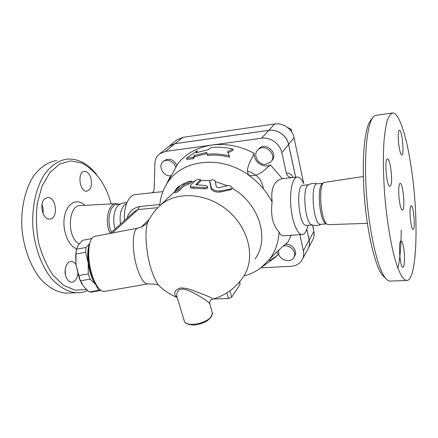 <?xml version="1.0" encoding="UTF-8"?>
<svg xmlns="http://www.w3.org/2000/svg" width="438" height="438" viewBox="0 0 438 438"><rect width="100%" height="100%" fill="white"/><g stroke="black" fill="none" stroke-linecap="round" stroke-linejoin="round"><path stroke-width="0.66" d="M399.587 202.071C398.169 193.585 398.575 182.876 400.239 183.418C403.256 183.183 405.451 211.006 402.347 210.07C401.35 209.72 400.431 207.054 399.587 202.071M410.543 206.752L411.287 205.74C413.773 205.564 415.607 230.207 413.039 229.337C411.09 229.687 409.021 211.089 410.543 206.752M403.677 248.154C405.095 256.46 404.602 267.881 402.796 267.191C399.774 267.257 398.065 239.745 401.159 241.037C402.1 241.398 402.938 243.774 403.677 248.154M390.822 185.307L389.875 186.325C386.59 186.752 384.131 157.987 387.537 158.989C390.247 158.594 392.957 180.489 390.822 185.307M399.067 146.768C397.824 139.07 398.087 129.987 399.505 130.338C402.177 129.927 404.575 155.676 401.805 154.992C400.836 154.669 399.921 151.926 399.067 146.768M376.472 115.271C375.147 115.282 373.888 116.108 372.705 117.751C366.666 125.766 363.715 158.633 366.672 196.432C369.595 234.22 377.791 268.439 385.226 277.823C386.705 279.74 388.117 280.835 389.475 281.097L406.021 280.484C417.392 283.036 419.04 217.27 411.145 166.998C406.688 136.864 399.242 112.944 392.798 112.96C390.773 113.469 388.939 115.928 387.301 120.335C385.823 125.87 384.695 133.201 383.912 142.328C383.031 157.543 383.288 175.036 384.69 194.811C386.825 220.703 390.948 245.439 395.656 261.606C398.032 268.959 400.387 274.396 402.719 277.922L406.021 280.484M397.901 268.352C400.069 258.623 401.164 245.888 401.181 230.147M385.402 278.048L382.44 275.283C375.152 266.112 367.192 233.12 364.378 196.761C361.536 160.401 364.438 128.679 370.362 120.806L372.694 117.762M363.332 176.525L323.912 182.476C318.043 185.307 320.758 220.818 327.115 224.207L328.177 224.656L367.362 223.353M317.468 183.823C314.276 182.936 311.248 183.298 308.385 184.891C302.094 186.988 304.76 222.082 311.418 224.639L312.141 224.908M322.844 183.27L317.336 183.834C309.88 182.476 313.132 225.083 320.435 224.322L320.884 224.289M322.461 183.555C316.822 186.292 319.411 220.15 325.522 223.413L326.299 223.796M77.8 273.865C77.033 279.137 74.964 281.935 71.586 282.253C69.193 282.056 67.332 280.271 66.001 276.904C63.4 270.295 66.636 261.021 71.295 261.393C73.124 261.464 74.69 262.565 75.993 264.678M65.47 275.064L65.235 269.222M45.251 198.409L47.66 197.538C56.535 196.574 58.61 219.186 49.636 219.066C42.437 219.953 38.653 202.389 45.251 198.409M42.957 213.355C43.439 210.344 43.099 207.415 41.938 204.568M90.765 177.631C92.467 185.121 91.153 189.643 86.828 191.187C79.492 192.205 76.995 171.488 84.457 171.4C87.162 171.439 89.264 173.514 90.765 177.631M303.731 183.577L294.035 137.702C292.431 129.166 283.101 122.563 274.703 123.987L182.712 137.373L177.072 139.749L169.287 146.029L175.025 143.631L268.812 130.327C277.391 128.903 286.95 135.681 288.62 144.403L295.683 177.22M306.835 229.079L309.19 240.051C309.83 243.178 309.458 246.057 308.078 248.696M308.253 248.351L312.573 240.243C314.057 237.577 314.484 234.648 313.849 231.456L312.486 225.017M96.574 174.505C87.923 163.609 78.128 158.474 67.184 159.098C58.626 160.363 51.022 165.52 44.38 174.581C36.157 187.426 31.777 206.703 32.888 226.9C34.531 247.092 41.533 266.118 51.52 278.519C59.229 287.186 67.895 291.993 76.453 292.737C80.313 292.874 84.019 292.168 87.567 290.608M86.291 289.474L75.161 290.159L63.8 285.445L53.217 275.392C46.866 266.2 41.977 255.217 38.544 242.444C36.201 229.123 35.806 215.983 37.361 203.018L42.201 185.767L49.992 172.408L59.858 163.971L70.819 160.894L81.901 163.056C89.062 166.911 95.484 172.813 101.162 180.768C104.775 186.435 107.721 192.797 110.004 199.859L111.214 203.911M56.776 160.571C48.098 161.852 40.384 166.993 33.633 175.999C25.278 188.762 20.81 207.88 21.9 227.908C23.526 247.919 30.583 266.769 40.679 279.055C48.476 287.635 57.252 292.398 65.93 293.131L69.823 292.984M118.824 204.168L116.42 203.626C108.334 202.761 104.145 222.05 110.256 233.399M126.577 203.544C121.31 206.588 119.262 213.47 120.428 224.196M126.889 202.767C124.031 202.575 121.425 203.276 119.07 204.869C114.121 207.951 112.106 219.931 115.145 228.986M120.57 203.988L117.379 204.316C109.954 203.944 106.122 221.464 111.526 232.266M177.324 297.802L176.859 296.258C176.465 294.101 177.138 292.026 178.885 290.038C182.066 287.525 189.052 290.41 193.935 293.175C203.522 298.229 208.838 301.881 209.879 304.131L212.085 311.927C212.649 313.197 212.414 314.626 211.379 316.209C207.059 323.611 186.561 327.427 184.398 321.289L184.086 320.26M91.827 238.562L82.656 240.309L78.424 244.946L76.486 249.255L75.911 254.089L76.037 265.05L75.643 255.71L76.261 250.618M81.911 284.021L79.333 278.541L76.037 265.05L79.93 279.482L83.707 286.682L89.259 291.971L91.52 292.064M89.659 243.824C87.704 248.193 87.206 254.527 88.169 262.833L85.558 252.288L86.089 247.448L89.746 243.479M100.97 290.383L98.736 290.323L95.714 284.574L97.143 286.206M95.714 284.574L90.151 279.115L88.323 273.876L88.169 262.833C89.511 272.19 92.029 279.439 95.714 284.574M86.089 247.448L76.486 249.255M85.558 252.288L75.911 254.089M88.323 273.876L78.616 275.622M90.151 279.115L80.472 280.84M98.736 290.323L89.259 291.971M266.08 164.332C258.562 165.597 252.441 155.134 257.785 150.048C264.338 142.492 277.785 154.609 270.881 161.841L266.08 164.332M258.628 149.112L258.885 148.827C265.417 141.293 278.809 153.36 271.927 160.571L271.138 161.523M171.526 175.529C164.321 177.905 157.132 166.024 163.182 161.638C166.905 158.321 174.308 161.573 175.665 167.157L175.802 167.705M164.447 160.576L164.6 160.45C169.741 157.855 173.853 159.569 176.93 165.58M278.639 123.905L277.736 123.839M291.796 132.188L291.04 129.281L287.213 127.25M290.306 130.146L291.04 129.281M283.282 246.107C289.803 244.026 297.38 252.266 293.805 257.528C290.794 263.216 279.877 260.446 278.65 253.75L278.82 250.06M285.346 244.333C291.735 243.32 297.971 251.073 294.697 255.923L293.98 257.21M313.219 228.494L313.493 227.848L312.88 226.889M313.197 228.384L313.493 227.848M159.711 205.904C160.259 198.6 162.274 191.844 165.75 185.635L178.288 163.002C186.637 153.185 197.817 147.201 211.839 145.055C226.03 143.226 240.15 145.98 254.204 153.316L249.156 163.604C248.319 167.119 245.773 170.908 249.129 175.501C219.986 153.869 179.799 159.892 166.205 184.863L170.075 176.837L170.732 176.947M151.51 192.819L151.679 192.775C153.201 192.282 154.017 191.176 154.132 189.462L154.932 163.538C155.112 159.465 156.673 156.229 159.602 153.842L165.449 151.422L261.453 138.249C270.251 136.831 280.101 143.828 281.858 152.774L286.364 173.284C287.246 176.142 289.19 177.582 292.19 177.604L296.915 177.089M151.176 192.868L162.914 191.598M295.639 177.226L288.587 144.447C286.917 135.72 277.353 128.942 268.773 130.365L174.976 143.669L168.948 146.303M302.466 259.23L307.892 249.041C309.398 246.337 309.825 243.353 309.162 240.106L306.808 229.151M177.072 139.749L176.782 139.979M229.304 155.912L227.481 151.657L232.857 148.975C225.477 147.305 218.255 146.829 211.193 147.551L208.11 149.758L195.945 152.758L197.133 150.776L186.511 158.227L193.142 157.456L194.352 155.43L206.561 152.419L207.338 154.209C214.505 153.519 221.825 154.083 229.304 155.912L229.627 157.215C222.148 155.331 214.823 154.729 207.656 155.408L206.873 153.612L194.675 156.634L193.47 158.666L186.851 159.476L186.511 158.227M197.133 150.776L197.259 152.293M232.857 148.975L233.175 150.261L228.231 152.703M193.142 157.456L193.47 158.666M194.352 155.43L194.675 156.634M206.561 152.419L206.873 153.612M207.338 154.209L207.656 155.408M215.102 180.976C214.905 179.509 209.479 179.629 209.807 180.96L211.313 187.771C212.956 190.119 215.945 191.192 220.276 190.99L231.494 188.723L232.217 188.252C231.965 186.588 230.58 185.701 228.061 185.592L218.628 187.787L216.394 186.988L215.102 180.976M232.178 188.329L230.979 189.742L219.914 192.096C215.655 192.331 212.737 191.286 211.171 188.953L209.824 182.022M176.038 188.964L178.069 187.031L182.816 184.048L188.05 181.721L191.286 181.009C191.16 181.611 190.037 182.279 187.907 183.018L183.67 184.59L178.567 189.495C176.793 190.815 175.381 191.609 174.313 191.877L179.7 186.583L176.038 188.964L176.547 189.599M191.313 181.08L191.756 182.159C191.636 182.766 190.525 183.434 188.428 184.163L184.288 185.696L179.197 190.618C177.461 191.921 176.071 192.698 175.03 192.955L175.008 192.923M184.288 185.696L183.67 184.59M200.177 180.078L200.336 179.629C199.016 179.043 197.385 179.35 195.441 180.555L190.497 185.427L190.141 186.374C190.481 186.84 191.526 187.031 193.284 186.955L203.9 187.552C206.057 187.76 207.284 187.431 207.579 186.555L205.844 185.542L195.693 184.705L200.177 180.078L200.423 181.277L196.804 184.913M200.358 179.728L200.423 181.277M207.574 186.687L207.524 187.749C207.24 188.63 206.03 188.97 203.905 188.767L193.547 188.181C191.849 188.252 190.837 188.055 190.508 187.595L190.448 187.404M209.895 180.626L200.5 180.374M194.877 181.113L191.641 181.879M255.069 258.88C269.978 239.257 259.192 203.32 232.2 188.28M227.371 185.734L215.233 181.54M213.541 298.962L228.455 298.524L231.691 297.123L240.079 284.24L239.674 281.694M211.691 299.521L212.227 299.34C214.313 298.316 204.113 294.79 191.373 289.874C187.437 288.483 183.637 287.87 179.991 288.029C177.352 289.047 175.693 290.328 175.003 291.872C174.351 294.073 175.036 295.885 177.067 297.303L177.149 297.353M209.879 304.131C209.276 301.963 210.059 300.369 212.227 299.34L212.227 299.34C225.094 295.601 235.343 288.264 242.975 277.336C255.743 259.592 249.687 229.277 228.225 210.946C206.911 192.441 175.797 190.738 159.865 205.761L158.633 206.944M161.54 287.952L158.633 285.258C155.983 281.842 153.508 276.52 151.219 269.288C145.843 252.469 144.37 229.654 147.918 221.902L148.728 220.309M151.209 192.862L135.933 194.516C128.942 194.488 123.324 206.665 124.474 220.522M159.832 204.513L139.519 206.522C132.84 208.198 128.701 212.069 127.108 218.135M303.567 183.308C301.629 179.213 299.603 177.116 297.49 177.029C292.847 176.843 289.589 189.933 290.799 205.499C291.943 221.064 297.21 234.45 301.859 234.527C303.967 234.554 305.686 232.562 307.016 228.548L308.264 225.247M284.048 235.775L283.222 235.836C281.546 235.704 280.156 234.429 279.055 232.003C272.726 225.187 270.416 215.206 272.129 202.066C270.635 188.455 274.024 180.659 282.296 178.677L292.19 177.604M276.86 251.855L278.064 254.845C274.319 257.292 268.664 262.006 269.036 259.915L269.348 259.488C276.515 251.97 282.751 246.167 288.045 242.077L291.117 235.283M272.129 202.066C266.709 191.554 259.044 182.701 249.129 175.501C259.531 177.061 264.36 169.336 270.503 164.951C263.391 168.739 253.169 161.425 254.204 153.316M243.878 275.973C250.235 274.308 255.956 271.555 261.048 267.706L269.348 259.488C275.305 251.751 278.541 242.586 279.055 232.003M278.064 254.845L273.202 258.776M174.34 191.915L159.865 205.761C154.904 210.404 150.918 215.781 147.918 221.902C147.163 223.32 144.956 225.05 141.293 227.087L137.647 228.176C132.128 229.189 131.745 251.806 137.357 268.664C140.735 278.634 144.173 283.731 147.672 283.955L148.34 283.835M138.539 227.979L137.647 228.176M134.072 211.822L138.019 209.578L157.943 207.645M105.027 291.33L104.255 291.467C100.68 291.478 97.192 287.569 93.787 279.74L92.61 276.646C89.533 267.339 88.268 258.228 88.826 249.321C89.62 241.196 91.75 236.843 95.21 236.274L137.746 228.143M270.503 164.951L282.296 178.677M89.193 246.161L88.487 250.936C87.983 259.011 89.128 267.262 91.914 275.688L95.906 284.163M308.691 184.721L303.233 185.279C295.371 183.982 298.574 226.183 306.288 225.395L306.764 225.362M299.855 234.669L303.392 250.76C304.082 254.089 303.66 257.128 302.127 259.876C299.696 263.824 295.918 265.976 290.799 266.337L260.906 267.815M309.19 240.051L313.849 231.456M288.62 144.403L294.035 137.702M84.884 205.34C77.499 197.801 67.222 202.679 64.589 216.049C61.785 229.326 68.027 245.926 76.595 248.789M79.262 243.824C66.456 238.042 67.95 204.207 80.773 205.564L115.676 203.67M247.465 171.165C256.69 173.798 261.984 179.657 263.347 188.745M268.812 130.327L274.703 123.987M175.025 143.631L182.712 137.373M209.824 182.186L209.813 180.993M211.171 188.953L211.313 187.771M219.914 192.096L220.276 190.99M230.979 189.742L231.494 188.723M179.197 190.618L178.567 189.495M188.428 184.163L187.907 183.018M193.547 188.181L193.284 186.955M203.905 188.767L203.9 187.552M195.857 184.836L195.781 184.464M226.917 292.841L228.455 298.524M231.691 297.123L229.983 290.755M239.476 281.93L240.079 284.24M293.274 177.483C290.98 173.963 288.675 172.561 286.364 173.284M288.587 144.447L281.858 152.774M149.221 219.389L141.222 227.119M112.276 233.011L138.019 209.578L139.519 206.522M174.976 143.669L165.449 151.422M268.773 130.365L261.453 138.249M309.162 240.106L303.392 250.76M385.226 277.823L382.44 275.283M392.804 112.96L376.477 115.271M311.418 224.639C314.692 225.909 317.9 225.789 321.043 224.278M322.467 183.555L323.912 182.476M325.522 223.413L327.115 224.207M320.435 224.322L326.436 223.867M47.66 197.538L47.189 197.593M65.93 293.131L76.453 292.737M212.353 312.847L211.269 317.002L207.415 320.649C203.084 323.633 195.572 325.182 193.454 325.04C187.836 324.613 184.814 323.364 184.398 321.289L177.133 297.298M75.643 255.71L75.867 254.571M79.333 278.541L79.93 279.482M100.291 290.536L90.863 292.168M258.885 148.827L257.785 150.048M164.6 160.45L163.182 161.638M209.824 182.164L209.807 180.96M175.074 189.632L175.72 190.388M174.313 191.877L175.03 192.955M190.508 187.595L190.141 186.374M104.255 291.467L147.672 283.955C154.329 283.944 157.981 284.382 158.622 285.264L158.633 285.258C163.998 290.564 170.179 294.626 177.176 297.429M283.222 235.836L301.859 234.527M261.048 267.706L274.56 257.779M110.288 233.388L134.285 211.625M92.982 278.491L93.787 279.74M88.487 250.936L88.826 249.321M306.288 225.395L312.245 224.946M169.238 146.068L159.602 153.842"/></g></svg>

